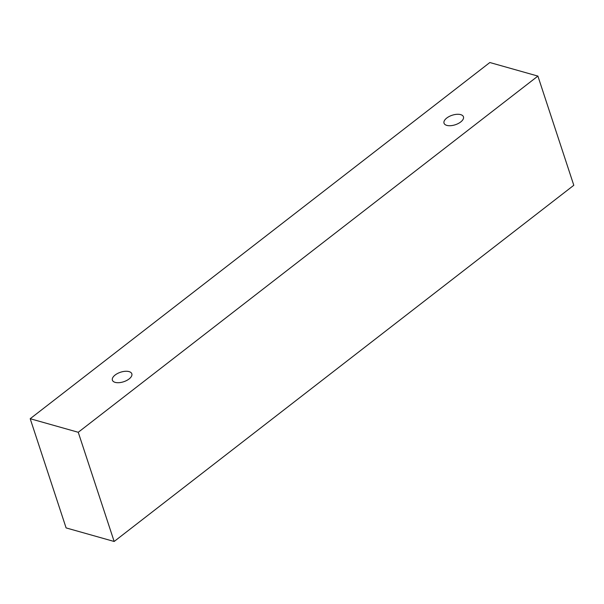 <?xml version="1.0" encoding="UTF-8"?>
<svg xmlns="http://www.w3.org/2000/svg" width="604" height="604" viewBox="0 0 604 604"><rect width="100%" height="100%" fill="white"/><g stroke="black" fill="none" stroke-linecap="round" stroke-linejoin="round"><path stroke-width="0.91" d="M446.764 118.029A10.23 5.006 161.8 0 1 460.678 114.624A10.23 5.006 161.8 0 1 463.449 116.806A10.23 5.006 161.8 0 1 455.295 124.756A10.23 5.006 161.8 0 1 444.023 123.193A10.23 5.006 161.8 0 1 446.764 118.029M129.052 371.611A10.23 5.006 161.8 0 1 131.831 373.793A10.23 5.006 161.8 0 1 123.677 381.743A10.23 5.006 161.8 0 1 112.397 380.18A10.23 5.006 161.8 0 1 115.138 375.016A10.23 5.006 161.8 0 1 129.052 371.611M537.9 76.089L78.248 432.283L30.2 418.715L489.844 62.522L537.9 76.089L573.8 185.285L114.156 541.478L66.1 527.911L30.2 418.715M114.156 541.478L78.248 432.283"/></g></svg>

